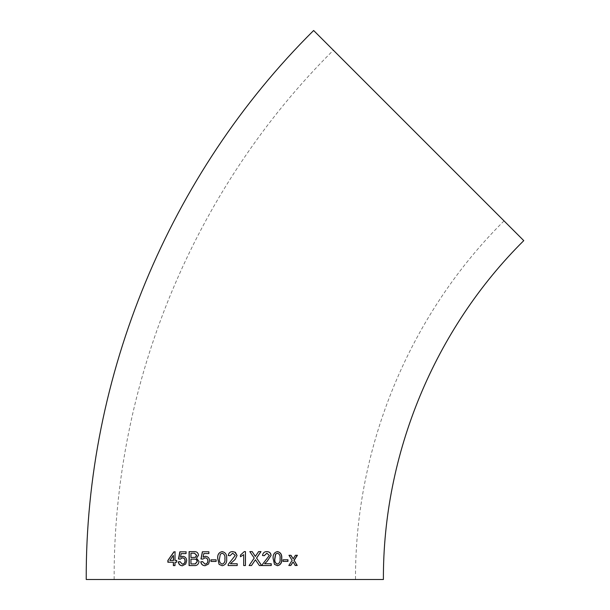 <?xml version="1.0" encoding="UTF-8"?>
<svg xmlns="http://www.w3.org/2000/svg" width="610" height="610" viewBox="0 0 610 610"><rect width="100%" height="100%" fill="white"/><g stroke="black" fill="none" stroke-linecap="round" stroke-linejoin="round"><path stroke-width="0.46" stroke-dasharray="3.05 2.29" d="M523.769 240.63L313.639 30.5M383.4 579.5L86.231 579.5M333.365 50.233L504.035 220.896L333.365 50.233C194.049 188.421 113.346 383.271 114.139 579.5L355.5 579.5L114.139 579.5M173.37 565.615L175.207 565.615L175.207 562.222L176.854 562.214L176.854 560.422L175.009 560.422M175.215 560.43L175.032 551.837M173.575 562.222L167.88 562.237M173.591 555.413L170.076 560.453M182.459 565.76L185.844 564.067L186.851 560.796C186.79 558.226 185.509 556.732 183.023 556.297L182.908 556.305M180.705 557.227L181.193 553.613M181.376 553.613L186.042 553.598M186.202 553.605L186.21 551.814M180.331 559.164L182.558 557.906M182.535 564.159L179.973 561.658M189.062 565.577L194.224 565.569C196.946 565.828 198.593 564.494 199.165 561.566L196.626 558.234L198.646 555.23C198.273 552.713 196.794 551.509 194.209 551.623L194.064 551.615M194.537 553.209L191.098 553.239L191.098 557.525M194.537 559.134L191.098 559.134L191.09 563.96M205.105 565.729L208.612 564.036L209.665 560.773C209.596 558.196 208.254 556.694 205.646 556.259L205.578 556.267M203.206 557.189L203.801 553.575M203.908 553.575L208.879 553.567M208.971 553.575L208.879 551.783M208.971 551.783L202.367 551.783M202.825 559.118L205.059 557.86M205.151 564.128L202.535 561.619M210.999 561.436L216.131 561.436M216.199 561.436L216.131 559.827M216.199 559.827L210.999 559.827M222.223 551.6L222.223 551.6C225.578 552.378 227.065 554.734 226.676 558.668L226.645 558.668M222.231 565.729C225.616 564.967 227.095 562.611 226.676 558.668M222.2 553.209L220.362 554.17L219.562 558.661C219.12 561.429 220.004 563.243 222.231 564.12M234.827 552.096L232.73 551.6M228.27 555.535L230.061 555.71L232.692 553.209M232.7 553.209L235.246 555.466M228.109 565.546L237.221 565.546M237.214 563.754L235.018 563.754M230.397 563.754L235.14 559.423M240.439 556.732L240.439 555.085L244.29 551.6L245.464 551.6M243.649 554.681L243.664 565.546M243.634 565.546L245.456 565.546M255.361 559.782L259.357 565.539M259.281 565.539L261.698 565.539M258.61 551.6L260.988 551.592M258.533 551.592L255.239 556.457M249.818 551.6L252.174 551.6M249.772 551.6L254.233 558.043M254.172 558.036L249.109 565.546M249.063 565.546L251.503 565.546M266.852 551.6L266.799 551.585C264.313 551.585 262.857 552.896 262.407 555.527L262.498 555.527M262.407 555.527L264.26 555.702M266.753 553.194L269.346 555.458M269.231 555.451L265.67 560.323M265.571 560.316L262.506 564.296M262.414 564.296L262.323 565.539M262.231 565.539L271.244 565.531M264.481 563.747L271.244 563.747M277.436 551.585L277.337 551.57C274.081 552.347 272.639 554.703 273.036 558.646L273.166 558.653M273.036 558.646L274.462 564.364M274.325 564.357L277.458 565.699M277.321 564.09C279.456 563.205 280.31 561.391 279.883 558.63C280.318 555.855 279.464 554.04 277.321 553.178M282.933 561.391L283.093 559.789M287.798 559.766L282.933 559.782M295.065 565.462L293.448 562.504M297.207 555.268L295.461 555.283M295.255 555.275L292.968 558.806M288.988 555.306L290.993 555.298M288.804 555.298L292.144 560.384M291.954 560.376L288.812 565.493M288.629 565.485L290.81 565.485M292.907 561.947L293.25 562.496M504.035 220.896C409.645 314.531 354.959 446.543 355.5 579.5"/><path stroke-width="0.91" d="M232.73 551.6C230.191 551.592 228.697 552.904 228.247 555.535L230.039 555.71L232.692 553.209L235.246 555.466L228.27 564.303L228.087 565.546L237.221 565.546L237.221 563.754L230.382 563.754L235.14 559.423L237.046 555.451L235.407 552.363L232.73 551.6M418.704 135.565L523.769 240.63C434.564 329.11 382.889 453.863 383.4 579.5L86.231 579.5C85.408 375.951 169.123 173.842 313.639 30.5L418.704 135.565M295.263 565.47L297.222 565.462L294.119 560.376L297.413 555.275L295.461 555.283L293.166 558.813L290.993 555.298L288.988 555.306L292.144 560.384L288.812 565.493L290.81 565.485L293.105 561.947L295.263 565.47M283.093 561.398L287.973 561.383L287.973 559.774L283.093 559.789L283.093 561.398M277.481 551.577C274.21 552.355 272.769 554.711 273.166 558.653L274.462 564.364L277.458 565.699C280.714 564.936 282.14 562.58 281.736 558.638C282.125 554.703 280.707 552.347 277.481 551.577M266.898 551.592C264.412 551.585 262.948 552.896 262.498 555.527L264.26 555.702L266.86 553.201L269.346 555.458L262.506 564.296L262.323 565.539L271.244 565.531L271.244 563.747L264.58 563.747L267.302 561.162L271.092 555.436C270.84 552.988 269.437 551.707 266.898 551.592M255.994 560.613L259.357 565.539L261.698 565.539L256.596 558.058L260.988 551.592L258.61 551.6L255.308 556.457L252.174 551.6L249.818 551.6L254.233 558.043L249.109 565.546L251.503 565.546L255.43 559.789L255.994 560.613M240.454 556.732L243.68 554.681L243.664 565.546L245.456 565.546L245.464 551.6L244.32 551.6L240.454 555.085L240.454 556.732L243.68 554.681M222.177 551.6C218.799 552.37 217.32 554.726 217.732 558.668L219.081 564.38L222.192 565.722C225.586 564.967 227.072 562.611 226.645 558.668C227.034 554.734 225.547 552.378 222.177 551.6M210.999 561.436L216.131 561.436L216.131 559.827L210.999 559.827L210.999 561.436M205.547 556.251L203.1 557.189L203.801 553.575L208.879 553.567L208.879 551.783L202.367 551.783L200.964 558.943L202.711 559.118L205.059 557.86C206.843 557.937 207.766 558.943 207.819 560.872C207.842 562.717 206.92 563.8 205.052 564.12L202.535 561.619L200.789 561.802C201.117 564.227 202.528 565.539 205.036 565.729L208.529 564.036L209.581 560.765C209.504 558.196 208.162 556.686 205.547 556.251M198.524 555.222C198.151 552.706 196.664 551.501 194.064 551.615L189.085 551.623L189.062 565.577L194.087 565.562C196.816 565.821 198.471 564.486 199.051 561.558L196.496 558.226L198.524 555.222M182.847 556.289L180.522 557.227L181.193 553.613L186.042 553.598L186.042 551.814L179.836 551.821L178.478 558.981L180.148 559.157L182.382 557.898C184.083 557.975 184.96 558.973 185.005 560.903C185.028 562.748 184.144 563.831 182.359 564.159L179.973 561.658L178.311 561.848C178.608 564.273 179.958 565.577 182.344 565.767L185.676 564.067L186.69 560.796C186.622 558.226 185.341 556.724 182.847 556.289M176.656 560.422L175.009 560.422L175.032 551.837L173.88 551.844L167.88 560.453L167.88 562.237L173.37 562.222L173.37 565.615L175.001 565.607L175.009 562.214L176.656 562.207L176.656 560.422M175.238 551.844L174.094 551.852L167.88 560.453M168.108 560.46L168.101 562.245M173.575 565.622L173.37 562.222M169.854 560.445L173.583 560.438L173.385 555.405L169.854 560.445L173.37 560.43L173.385 555.405M183.023 556.297L180.522 557.227M186.21 551.814L180.019 551.829L178.677 558.989L180.331 559.164M185.005 560.903L185.173 560.91C185.127 558.981 184.258 557.982 182.558 557.906L182.382 557.898M185.173 560.91C185.196 562.755 184.319 563.838 182.535 564.159L182.359 564.159M180.156 561.665L178.311 561.848M178.501 561.848C178.799 564.273 180.141 565.584 182.52 565.767M194.209 551.623L189.245 551.631L189.222 565.577M190.945 557.525L195.314 557.349L196.611 555.397L194.468 553.201L190.953 553.232L190.945 557.525L195.444 557.357L196.748 555.405L194.537 553.209M190.945 563.96L195.261 563.884L197.137 561.535C196.9 559.721 195.818 558.913 193.888 559.126L190.945 559.134L190.945 563.96L195.398 563.892L197.266 561.543C197.03 559.721 195.955 558.92 194.033 559.134M193.888 559.126L194.537 559.134M205.646 556.259L203.1 557.189M202.474 551.791L201.079 558.943L202.825 559.118M205.158 557.868C206.942 557.944 207.858 558.943 207.911 560.88L207.819 560.872M207.911 560.88C207.934 562.725 207.019 563.808 205.151 564.128L205.052 564.12M202.65 561.627L200.904 561.802C201.231 564.235 202.642 565.539 205.135 565.737M211.083 559.827L211.075 561.436M222.223 551.6C218.853 552.37 217.373 554.726 217.793 558.668L217.732 558.668M217.793 558.668L219.081 564.38M219.135 564.38L222.231 565.729M222.192 564.113L222.231 564.12C224.457 563.236 225.349 561.421 224.892 558.661C225.334 555.893 224.434 554.071 222.2 553.209L220.317 554.162L219.508 558.661C219.066 561.429 219.958 563.243 222.192 564.113C224.427 563.236 225.311 561.421 224.861 558.661C225.304 555.885 224.396 554.071 222.154 553.209M232.745 551.6C230.206 551.592 228.719 552.904 228.27 555.535M235.246 555.466L228.27 564.303M228.292 564.303L228.109 565.546M237.214 565.546L237.214 563.754M235.018 563.754L230.382 563.754M235.14 559.423L237.046 555.451M237.038 555.451L234.827 552.096M245.418 565.546L245.433 551.6M261.614 565.539L256.596 558.058M256.528 558.058L260.905 551.592M254.583 555.13L255.308 556.457M254.523 555.123L252.113 551.6M251.45 565.546L255.43 559.789M264.16 555.695L266.86 553.201M271.122 565.531L271.122 563.739M267.302 561.162L264.58 563.747M267.195 561.154L271.092 555.436M270.97 555.436C270.718 552.98 269.323 551.699 266.799 551.585M277.321 565.699C280.562 564.929 281.98 562.572 281.584 558.63L281.736 558.638M281.584 558.63C281.965 554.696 280.554 552.34 277.337 551.57M277.458 553.186L275.545 554.139L274.752 558.638C274.317 561.406 275.171 563.221 277.321 564.09L277.458 564.09C279.609 563.213 280.463 561.391 280.036 558.638C280.47 555.862 279.609 554.048 277.458 553.186L275.682 554.147L274.889 558.646C274.447 561.406 275.308 563.221 277.458 564.09M282.933 561.391L287.798 561.375L287.798 559.766M295.065 565.462L297.009 565.455L294.119 560.376M293.921 560.369L297.207 555.268M290.802 555.291L293.166 558.813M290.619 565.478L293.105 561.947"/></g></svg>
